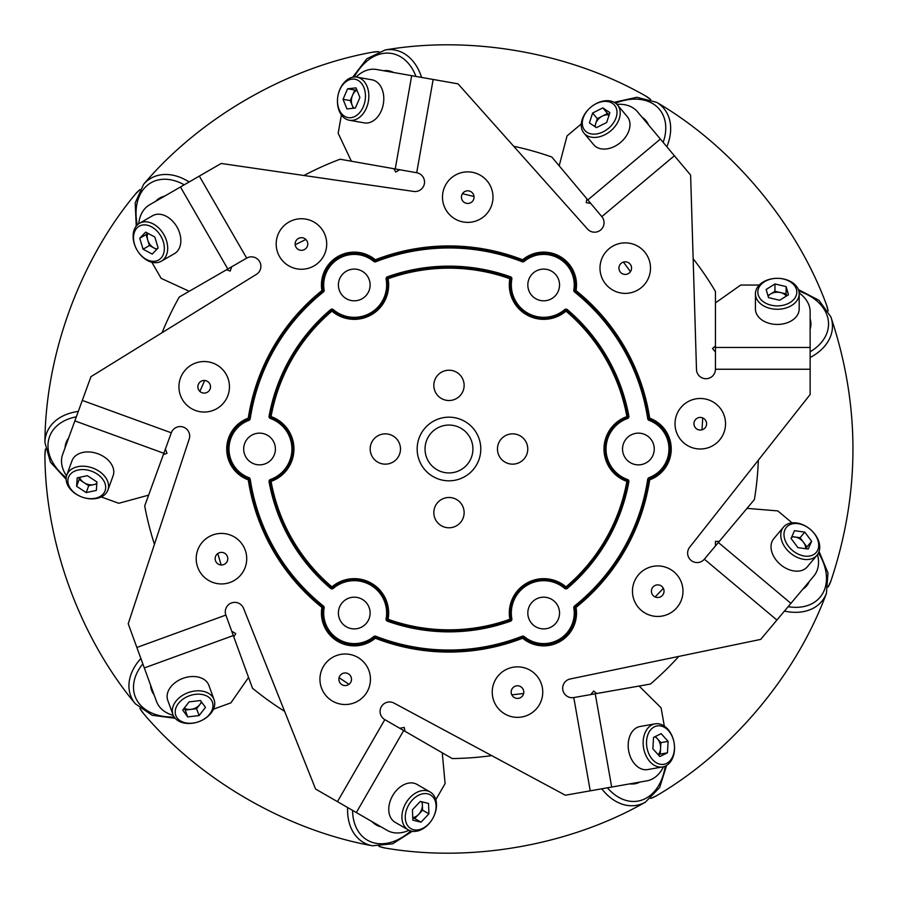 <?xml version="1.0" encoding="UTF-8"?>
<svg xmlns="http://www.w3.org/2000/svg" width="898" height="898" viewBox="0 0 898 898"><rect width="100%" height="100%" fill="white"/><g stroke="black" fill="none" stroke-linecap="round" stroke-linejoin="round"><path stroke-width="1.35" d="M649.681 418.165A203.06 203.06 0 0 1 649.725 418.457A32.586 32.586 0 0 1 649.725 479.543L649.03 477.657A2.021 2.021 0 0 0 647.727 479.24A201.04 201.04 0 0 1 574.54 606.004A2.021 2.021 0 0 0 573.811 607.924L574.81 607.755A1.01 1.01 0 0 1 575.18 606.79L575.809 607.587A32.586 32.586 0 0 1 522.894 638.13A203.06 203.06 0 0 1 522.625 638.231A32.833 32.833 0 0 0 576.033 607.407A203.06 203.06 0 0 0 649.681 479.835A32.833 32.833 0 0 0 649.681 418.165A203.06 203.06 0 0 0 576.033 290.593A32.833 32.833 0 0 0 522.625 259.769A203.06 203.06 0 0 0 375.319 259.769A32.833 32.833 0 0 0 321.922 290.593A203.06 203.06 0 0 0 248.263 418.165A32.833 32.833 0 0 0 248.263 479.835A203.06 203.06 0 0 0 321.922 607.407A32.833 32.833 0 0 0 375.319 638.231A203.06 203.06 0 0 0 522.625 638.231M522.625 259.769A203.06 203.06 0 0 1 522.894 259.87A32.586 32.586 0 0 1 575.809 290.413L575.18 291.21A1.01 1.01 0 0 1 574.81 290.245L573.811 290.076A2.021 2.021 0 0 0 574.54 291.996L575.18 291.21A202.05 202.05 0 0 1 648.726 418.603L647.727 418.76A2.021 2.021 0 0 0 649.03 420.343A30.566 30.566 0 0 1 649.03 477.657M321.922 290.593A203.06 203.06 0 0 1 322.146 290.413L323.403 291.996A201.04 201.04 0 0 0 250.216 418.76A2.021 2.021 0 0 1 248.926 420.343A30.566 30.566 0 0 0 248.926 477.657A2.021 2.021 0 0 1 250.216 479.24A201.04 201.04 0 0 0 323.403 606.004A2.021 2.021 0 0 1 324.133 607.924A30.566 30.566 0 0 0 373.759 636.581L374.41 637.356A31.576 31.576 0 0 1 323.134 607.755L322.146 607.587A203.06 203.06 0 0 1 321.922 607.407M323.403 606.004L322.146 607.587A32.586 32.586 0 0 0 375.05 638.13L374.41 637.356A1.01 1.01 0 0 1 375.42 637.187L375.05 638.13A203.06 203.06 0 0 0 375.319 638.231M375.319 259.769A203.06 203.06 0 0 0 375.05 259.87L375.42 260.813A1.01 1.01 0 0 1 374.41 260.644L375.05 259.87A32.586 32.586 0 0 0 322.146 290.413L323.134 290.245A31.576 31.576 0 0 1 374.41 260.644L373.759 261.419A2.021 2.021 0 0 0 375.791 261.756A201.04 201.04 0 0 1 522.153 261.756A2.021 2.021 0 0 0 524.185 261.419A30.566 30.566 0 0 1 573.811 290.076M248.926 477.657L248.578 478.6A31.576 31.576 0 0 1 248.578 419.4L248.218 418.457A203.06 203.06 0 0 1 248.263 418.165M510.3 284.958A33.394 33.394 0 0 1 510.85 278.896L509.862 278.717L510.199 277.763A1.01 1.01 0 0 1 510.85 278.896A33.394 33.394 0 0 0 565.347 310.36L565.998 311.135A34.405 34.405 0 0 1 509.862 278.717A180.835 180.835 0 0 0 388.093 278.717A34.405 34.405 0 0 1 331.946 311.135A180.835 180.835 0 0 0 271.061 416.582A34.405 34.405 0 0 1 271.061 481.418L270.725 480.464A1.01 1.01 0 0 0 270.074 481.597A181.845 181.845 0 0 0 331.295 587.64L331.946 586.865A34.405 34.405 0 0 1 388.093 619.283A180.835 180.835 0 0 0 509.862 619.283A34.405 34.405 0 0 1 565.998 586.865A180.835 180.835 0 0 0 626.883 481.418A34.405 34.405 0 0 1 626.883 416.582L627.882 416.403A1.01 1.01 0 0 1 627.219 417.536L626.883 416.582A180.835 180.835 0 0 0 565.998 311.135L567.312 309.597A2.021 2.021 0 0 0 564.685 309.597A32.384 32.384 0 0 1 511.849 279.087A2.021 2.021 0 0 0 510.535 276.82A182.855 182.855 0 0 0 387.408 276.82A2.021 2.021 0 0 0 386.106 279.087L387.094 278.896A1.01 1.01 0 0 1 387.756 277.763L387.408 276.82M511.849 279.087L510.85 278.896A1.01 1.01 0 0 0 510.199 277.763A181.845 181.845 0 0 0 387.756 277.763L388.093 278.717L387.094 278.896A33.394 33.394 0 0 1 332.608 310.36L331.946 311.135L331.295 310.36A181.845 181.845 0 0 0 270.074 416.403L271.061 416.582L270.725 417.536A1.01 1.01 0 0 1 270.074 416.403L269.074 416.223A2.021 2.021 0 0 0 270.388 418.49L270.725 417.536A33.394 33.394 0 0 1 270.725 480.464L270.388 479.51A2.021 2.021 0 0 0 269.074 481.777L270.074 481.597A181.845 181.845 0 0 0 331.295 587.64A1.01 1.01 0 0 0 332.608 587.64L331.946 586.865A180.835 180.835 0 0 1 271.061 481.418L270.074 481.597M269.074 481.777A182.855 182.855 0 0 0 330.644 588.403A2.021 2.021 0 0 0 333.259 588.403A32.384 32.384 0 0 1 386.106 618.913A2.021 2.021 0 0 0 387.408 621.18L387.756 620.237A1.01 1.01 0 0 1 387.094 619.104L388.093 619.283L387.756 620.237A181.845 181.845 0 0 0 510.199 620.237L509.862 619.283L510.85 619.104A33.394 33.394 0 0 1 565.347 587.64L565.998 586.865L566.649 587.64A181.845 181.845 0 0 0 627.882 481.597A181.845 181.845 0 0 1 566.649 587.64A1.01 1.01 0 0 1 565.347 587.64A33.394 33.394 0 0 0 510.3 613.042M627.219 480.464A1.01 1.01 0 0 1 627.893 481.418A1.01 1.01 0 0 0 627.219 480.464L626.883 481.418L627.882 481.597A181.845 181.845 0 0 1 566.649 587.64A181.845 181.845 0 0 0 627.882 481.597A1.01 1.01 0 0 0 627.893 481.418A1.01 1.01 0 0 1 627.882 481.597L628.869 481.777A2.021 2.021 0 0 0 627.556 479.51L627.219 480.464A33.394 33.394 0 0 1 627.219 417.536A33.394 33.394 0 0 0 605.005 449M425.035 449A23.943 23.943 0 0 0 448.978 472.943A23.943 23.943 0 0 0 472.92 449A23.943 23.943 0 0 0 448.978 425.057A23.943 23.943 0 0 0 425.035 449M400.486 449A15.154 15.154 0 0 1 385.332 464.154A15.154 15.154 0 0 1 370.178 449A15.154 15.154 0 0 1 385.332 433.846A15.154 15.154 0 0 1 400.486 449M464.131 512.635A15.154 15.154 0 0 1 448.978 527.788A15.154 15.154 0 0 1 433.824 512.635A15.154 15.154 0 0 1 448.978 497.481A15.154 15.154 0 0 1 464.131 512.635M527.766 449A15.154 15.154 0 0 1 512.612 464.154A15.154 15.154 0 0 1 497.458 449A15.154 15.154 0 0 1 512.612 433.846A15.154 15.154 0 0 1 527.766 449M464.131 385.365A15.154 15.154 0 0 1 448.978 400.519A15.154 15.154 0 0 1 433.824 385.365A15.154 15.154 0 0 1 448.978 370.212A15.154 15.154 0 0 1 464.131 385.365M243.684 449A15.861 15.861 0 0 0 259.544 464.861A15.861 15.861 0 0 0 275.405 449A15.861 15.861 0 0 0 259.544 433.139A15.861 15.861 0 0 0 243.684 449M527.822 613.042A15.861 15.861 0 0 0 543.683 628.903A15.861 15.861 0 0 0 559.544 613.042A15.861 15.861 0 0 0 543.683 597.181A15.861 15.861 0 0 0 527.822 613.042M527.822 284.958A15.861 15.861 0 0 0 543.683 300.819A15.861 15.861 0 0 0 559.544 284.958A15.861 15.861 0 0 0 543.683 269.097A15.861 15.861 0 0 0 527.822 284.958M338.4 284.958A15.861 15.861 0 0 0 354.261 300.819A15.861 15.861 0 0 0 370.122 284.958A15.861 15.861 0 0 0 354.261 269.097A15.861 15.861 0 0 0 338.4 284.958M622.538 449A15.861 15.861 0 0 0 638.399 464.861A15.861 15.861 0 0 0 654.26 449A15.861 15.861 0 0 0 638.399 433.139A15.861 15.861 0 0 0 622.538 449M338.4 613.042A15.861 15.861 0 0 0 354.261 628.903A15.861 15.861 0 0 0 370.122 613.042A15.861 15.861 0 0 0 354.261 597.181A15.861 15.861 0 0 0 338.4 613.042M758.339 460.18A309.563 309.563 0 0 1 754.387 499.569L719.298 541.382L715.437 541.382L715.437 545.984L715.437 541.382M417.155 449A31.823 31.823 0 0 0 448.978 480.823A31.823 31.823 0 0 0 480.789 449A31.823 31.823 0 0 0 448.978 417.177A31.823 31.823 0 0 0 417.155 449M678.776 656.416A309.563 309.563 0 0 1 650.433 684.052L596.665 693.525L593.713 691.045L590.749 694.569L593.713 691.045M491.689 755.611A309.563 309.563 0 0 1 452.21 758.552L404.942 731.253L404.268 727.447L399.733 728.256L404.268 727.447M284.61 711.328A309.563 309.563 0 0 1 252.484 688.216L233.806 636.918L235.736 633.573L231.751 631.272L235.736 633.573M154.445 544.3A309.563 309.563 0 0 1 144.69 505.944L163.357 454.646L166.994 453.322L165.412 449L166.994 453.322M162.089 332.687A309.563 309.563 0 0 1 179.274 297.025L226.554 269.737L230.18 271.061L231.751 266.728L230.18 271.061M303.973 175.492A309.563 309.563 0 0 1 340.061 159.227L393.818 168.701L395.749 172.046L399.733 169.744L395.749 172.046M513.701 146.273A309.563 309.563 0 0 1 551.799 157.015L586.888 198.828L586.226 202.634L590.749 203.431L586.226 202.634M693.144 258.703A309.563 309.563 0 0 1 715.437 291.423L715.437 346.011L712.473 348.491L715.437 352.016L712.473 348.491M567.312 309.597A182.855 182.855 0 0 1 628.869 416.223A2.021 2.021 0 0 1 627.556 418.49L627.219 417.536A1.01 1.01 0 0 0 627.882 416.403A181.845 181.845 0 0 0 566.649 310.36A1.01 1.01 0 0 0 565.347 310.36L564.685 309.597M628.869 481.777A182.855 182.855 0 0 1 567.312 588.403A2.021 2.021 0 0 1 564.685 588.403A32.384 32.384 0 0 0 511.849 618.913L510.85 619.104A1.01 1.01 0 0 1 510.199 620.237A181.845 181.845 0 0 1 387.756 620.237M270.051 416.582A1.01 1.01 0 0 1 270.074 416.403A181.845 181.845 0 0 1 331.295 310.36A1.01 1.01 0 0 1 332.608 310.36L333.259 309.597A2.021 2.021 0 0 0 330.644 309.597A182.855 182.855 0 0 0 269.074 416.223M387.655 613.042A33.394 33.394 0 0 1 387.094 619.104A33.394 33.394 0 0 0 332.608 587.64A1.01 1.01 0 0 1 331.295 587.64A1.01 1.01 0 0 0 332.608 587.64A33.394 33.394 0 0 1 387.655 613.042M322.685 613.042A31.576 31.576 0 0 1 323.134 607.755A1.01 1.01 0 0 0 322.775 606.79A202.05 202.05 0 0 1 249.217 479.397A1.01 1.01 0 0 0 248.578 478.6L248.218 479.543A32.586 32.586 0 0 1 248.218 418.457L249.217 418.603A1.01 1.01 0 0 1 248.578 419.4A31.576 31.576 0 0 0 227.98 449M250.216 418.76L249.217 418.603A202.05 202.05 0 0 1 322.775 291.21A1.01 1.01 0 0 0 323.157 290.413A1.01 1.01 0 0 1 322.775 291.21A202.05 202.05 0 0 0 249.217 418.603A1.01 1.01 0 0 1 248.578 419.4L248.926 420.343M323.134 290.245A1.01 1.01 0 0 1 323.157 290.413A1.01 1.01 0 0 0 323.134 290.245L324.133 290.076A30.566 30.566 0 0 1 373.759 261.419M524.185 261.419L523.534 260.644A31.576 31.576 0 0 1 575.259 284.958A31.576 31.576 0 0 0 523.534 260.644A1.01 1.01 0 0 1 522.524 260.813A202.05 202.05 0 0 0 375.42 260.813A202.05 202.05 0 0 1 522.524 260.813A1.01 1.01 0 0 0 523.534 260.644L522.894 259.87L522.153 261.756M522.524 637.187L522.894 638.13L523.534 637.356A1.01 1.01 0 0 0 522.524 637.187A202.05 202.05 0 0 1 375.42 637.187A202.05 202.05 0 0 0 522.524 637.187A1.01 1.01 0 0 1 523.534 637.356A31.576 31.576 0 0 0 575.259 613.042A31.576 31.576 0 0 1 523.534 637.356L524.185 636.581A2.021 2.021 0 0 0 522.153 636.244L522.524 637.187M574.799 290.413A1.01 1.01 0 0 1 574.81 290.245A31.576 31.576 0 0 0 575.259 284.958A31.576 31.576 0 0 1 574.81 290.245L575.809 290.413A203.06 203.06 0 0 1 576.033 290.593M574.81 607.755A31.576 31.576 0 0 1 575.259 613.042A31.576 31.576 0 0 0 574.81 607.755L575.809 607.587A203.06 203.06 0 0 0 649.725 479.543L648.726 479.397A202.05 202.05 0 0 1 575.18 606.79A202.05 202.05 0 0 0 648.726 479.397A1.01 1.01 0 0 1 649.377 478.6A31.576 31.576 0 0 0 669.975 449A31.576 31.576 0 0 1 649.377 478.6M649.03 420.343L649.377 419.4A31.576 31.576 0 0 1 669.975 449A31.576 31.576 0 0 0 649.377 419.4A1.01 1.01 0 0 1 648.726 418.603L649.725 418.457L649.377 419.4A1.01 1.01 0 0 1 648.726 418.603A202.05 202.05 0 0 0 575.18 291.21M599.987 268.12A25.256 25.256 0 0 1 625.244 242.864A25.256 25.256 0 0 1 650.5 268.12A25.256 25.256 0 0 1 625.244 293.377A25.256 25.256 0 0 1 599.987 268.12M618.935 268.12A6.32 6.32 0 0 1 625.244 261.801A6.32 6.32 0 0 1 631.563 268.12A6.32 6.32 0 0 1 625.244 274.429A6.32 6.32 0 0 1 618.935 268.12M173.28 715.392A37.884 26.794 160 0 1 156.499 701.417L128.223 623.74L189.108 439.29A9.474 9.474 0 0 0 182.664 426.898A9.474 9.474 0 0 0 171.305 432.814L148.619 495.146L118.772 503.295L101.317 496.942M66.542 475.85A37.884 26.794 -160 0 1 62.669 454.366L90.945 376.677L256.143 274.519A9.474 9.474 0 0 0 256.85 258.557A9.474 9.474 0 0 0 246.681 258.119L189.22 291.289L161.135 278.346L151.841 262.25M138.752 223.748A37.884 26.794 -120 0 1 149.607 204.8L221.189 163.47L413.417 191.397A9.474 9.474 0 0 0 424.384 183.708A9.474 9.474 0 0 0 416.706 172.742L351.365 161.225L338.164 133.252L341.397 114.944M356.124 77.048A37.884 26.794 -80 0 1 376.61 69.494L458.025 83.851L587.314 228.81A9.474 9.474 0 0 0 603.905 224.365A9.474 9.474 0 0 0 601.828 216.631L559.185 165.816L567.053 135.89L581.287 123.946M616.937 104.381A37.884 26.794 -40 0 1 637.479 111.767L690.618 175.099L696.489 369.246A9.474 9.474 0 0 0 715.291 370.896A9.474 9.474 0 0 0 715.437 369.246L715.437 302.907L740.693 285.048L759.27 285.048M136.866 647.469L225.858 615.074A9.474 9.474 0 0 1 231.527 602.94A9.474 9.474 0 0 1 243.661 608.597L315.58 789.028L337.457 801.656L384.815 719.635L442.265 752.805L445.105 783.606L435.811 799.703M384.815 719.635A9.474 9.474 0 0 1 381.347 706.692A9.474 9.474 0 0 1 394.278 703.235L565.358 795.224L590.233 790.835L573.788 697.566L639.118 686.038L661.096 707.815L664.318 726.112M573.788 697.566A9.474 9.474 0 0 1 562.81 689.877A9.474 9.474 0 0 1 570.499 678.91L760.673 639.41L776.916 620.058L704.358 559.185L747.001 508.358L777.825 510.917L792.058 522.861M704.358 559.185A9.474 9.474 0 0 1 691.011 560.352A9.474 9.474 0 0 1 689.844 547.005L810.142 394.503L810.142 369.246L715.437 369.246M225.858 615.074L248.555 677.418L230.921 702.842L213.466 709.196M409.005 830.28A37.884 26.794 120 0 1 387.173 830.369L337.457 801.656M663.442 766.769A37.884 26.794 80 0 1 646.773 780.867L590.233 790.835M817.528 554.571A37.884 26.794 40 0 1 813.812 576.078L776.916 620.058M799.153 292.973A37.884 26.794 -0 0 1 810.142 311.842L810.142 369.246M448.394 213.365A25.256 25.256 0 0 1 451.503 177.782A25.256 25.256 0 0 1 487.086 180.891A25.256 25.256 0 0 1 483.977 216.474A25.256 25.256 0 0 1 448.394 213.365M462.897 201.186A6.32 6.32 0 0 1 463.682 192.295A6.32 6.32 0 0 1 472.573 193.07A6.32 6.32 0 0 1 471.798 201.971A6.32 6.32 0 0 1 462.897 201.186M297.07 268.872A25.256 25.256 0 0 1 276.573 239.609A25.256 25.256 0 0 1 305.836 219.123A25.256 25.256 0 0 1 326.322 248.376A25.256 25.256 0 0 1 297.07 268.872M300.359 250.216A6.32 6.32 0 0 1 295.229 242.898A6.32 6.32 0 0 1 302.547 237.779A6.32 6.32 0 0 1 307.666 245.087A6.32 6.32 0 0 1 300.359 250.216M216.822 408.657A25.256 25.256 0 0 1 182.316 399.408A25.256 25.256 0 0 1 191.566 364.914A25.256 25.256 0 0 1 226.06 374.152A25.256 25.256 0 0 1 216.822 408.657M207.348 392.246A6.32 6.32 0 0 1 198.716 389.945A6.32 6.32 0 0 1 201.029 381.313A6.32 6.32 0 0 1 209.661 383.626A6.32 6.32 0 0 1 207.348 392.246M245.199 567.323A25.256 25.256 0 0 1 212.826 582.42A25.256 25.256 0 0 1 197.728 550.047A25.256 25.256 0 0 1 230.101 534.95A25.256 25.256 0 0 1 245.199 567.323M227.396 560.846A6.32 6.32 0 0 1 219.303 564.618A6.32 6.32 0 0 1 215.531 556.524A6.32 6.32 0 0 1 223.624 552.753A6.32 6.32 0 0 1 227.396 560.846M368.932 670.626A25.256 25.256 0 0 1 353.834 702.999A25.256 25.256 0 0 1 321.462 687.902A25.256 25.256 0 0 1 336.559 655.529A25.256 25.256 0 0 1 368.932 670.626M351.129 677.103A6.32 6.32 0 0 1 347.358 685.196A6.32 6.32 0 0 1 339.264 681.425A6.32 6.32 0 0 1 343.036 673.332A6.32 6.32 0 0 1 351.129 677.103M530.112 670.222A25.256 25.256 0 0 1 539.361 704.728A25.256 25.256 0 0 1 504.856 713.966A25.256 25.256 0 0 1 495.617 679.472A25.256 25.256 0 0 1 530.112 670.222M520.638 686.633A6.32 6.32 0 0 1 522.95 695.254A6.32 6.32 0 0 1 514.33 697.566A6.32 6.32 0 0 1 512.017 688.946A6.32 6.32 0 0 1 520.638 686.633M653.329 566.312A25.256 25.256 0 0 1 682.592 586.798A25.256 25.256 0 0 1 662.107 616.062A25.256 25.256 0 0 1 632.843 595.576A25.256 25.256 0 0 1 653.329 566.312M656.618 584.968A6.32 6.32 0 0 1 663.936 590.087A6.32 6.32 0 0 1 658.818 597.406A6.32 6.32 0 0 1 651.499 592.287A6.32 6.32 0 0 1 656.618 584.968M680.931 407.512A25.256 25.256 0 0 1 716.514 404.392A25.256 25.256 0 0 1 719.624 439.975A25.256 25.256 0 0 1 684.04 443.096A25.256 25.256 0 0 1 680.931 407.512M695.434 419.68A6.32 6.32 0 0 1 704.335 418.906A6.32 6.32 0 0 1 705.11 427.807A6.32 6.32 0 0 1 696.219 428.582A6.32 6.32 0 0 1 695.434 419.68M639.847 782.091A33.619 23.775 -100 0 1 629.767 783.864M629.812 783.853A33.608 23.763 80 0 0 639.791 782.091M666.529 763.435A19.487 13.784 80 0 0 674.072 742.713A19.487 13.784 80 0 0 654.462 726.785A19.487 13.784 80 0 0 647.873 751.289A19.487 13.784 80 0 0 666.529 763.435M665.609 765.972A21.878 15.468 80 0 0 674.072 742.713A21.878 15.468 80 0 0 655.035 723.855A21.878 15.468 80 0 0 652.06 724.832A21.878 15.468 80 0 0 644.057 750.234A21.878 15.468 80 0 0 662.634 766.937A21.878 15.468 80 0 0 665.609 765.972M655.035 723.855L640.083 726.493A21.878 15.468 80 0 0 637.109 727.47A21.878 15.468 80 0 0 629.105 752.872A21.878 15.468 80 0 0 647.671 769.575L662.634 766.937M668.112 741.366L667.45 752.816L659.839 756.543L652.88 748.842L653.542 737.393L661.153 733.666L668.112 741.366L660.906 742.646L660.255 754.084L667.45 752.816M658.425 754.982L660.255 754.084M660.906 742.646L655.36 736.506M658.155 754.679A10.181 7.195 80 0 0 660.58 748.36A10.181 7.195 80 0 0 657.426 738.785A10.181 7.195 80 0 0 654.765 736.798M817.741 550.025A19.487 13.784 40 0 0 810.198 529.304A19.487 13.784 40 0 0 784.942 529.708A19.487 13.784 40 0 0 795.65 552.719A19.487 13.784 40 0 0 817.741 550.025M818.673 552.562A21.878 15.468 40 0 0 810.198 529.304A21.878 15.468 40 0 0 783.505 527.092A21.878 15.468 40 0 0 781.844 529.753A21.878 15.468 40 0 0 792.047 554.358A21.878 15.468 40 0 0 817.012 555.222A21.878 15.468 40 0 0 818.673 552.562M783.505 527.092L773.739 538.733A21.878 15.468 40 0 0 772.089 541.393A21.878 15.468 40 0 0 782.293 565.998A21.878 15.468 40 0 0 807.257 566.851L817.012 555.222M804.776 532.11L811.624 541.292L808.2 549.048L797.907 547.623L791.059 538.43L794.494 530.684L804.776 532.11L800.073 537.711L806.932 546.893L811.624 541.292M806.101 548.757L806.932 546.893M800.073 537.711L791.879 536.577M805.697 548.7A10.181 7.195 40 0 0 803.497 542.302A10.181 7.195 40 0 0 794.932 537.004A10.181 7.195 40 0 0 791.609 537.184M796.403 289.347A19.487 13.784 -0 0 0 777.309 278.324A19.487 13.784 -0 0 0 758.215 294.87A19.487 13.784 -0 0 0 781.215 305.612A19.487 13.784 -0 0 0 796.403 289.347M798.749 290.694A21.878 15.468 -0 0 0 777.309 278.324A21.878 15.468 -0 0 0 755.431 293.792A21.878 15.468 -0 0 0 755.88 296.89A21.878 15.468 -0 0 0 779.509 309.181A21.878 15.468 -0 0 0 799.186 293.792A21.878 15.468 -0 0 0 798.749 290.694M755.431 293.792L755.431 308.979A21.878 15.468 -0 0 0 755.88 312.077A21.878 15.468 -0 0 0 779.509 324.369A21.878 15.468 -0 0 0 799.186 308.979L799.186 293.792M774.952 283.959L786.109 286.597L788.466 294.735L779.666 300.258L768.508 297.62L766.162 289.482L774.952 283.959L774.952 291.278L786.109 293.904L786.109 286.597M786.67 295.857L786.109 293.904M774.952 291.278L767.947 295.666M786.334 296.082A10.181 7.195 -0 0 0 780.53 292.591A10.181 7.195 -0 0 0 770.551 294.039A10.181 7.195 -0 0 0 768.127 296.306M612.503 103.371A19.487 13.784 -40 0 0 590.794 107.21A19.487 13.784 -40 0 0 586.798 132.152A19.487 13.784 -40 0 0 611.314 125.597A19.487 13.784 -40 0 0 612.503 103.371M615.164 102.911A21.878 15.468 -40 0 0 590.794 107.21A21.878 15.468 -40 0 0 583.969 133.117A21.878 15.468 -40 0 0 586.304 135.205A21.878 15.468 -40 0 0 612.313 129.435A21.878 15.468 -40 0 0 617.487 104.999A21.878 15.468 -40 0 0 615.164 102.911M583.969 133.117L593.735 144.746A21.878 15.468 -40 0 0 596.07 146.845A21.878 15.468 -40 0 0 622.078 141.065A21.878 15.468 -40 0 0 627.253 116.628L617.487 104.999M592.613 113.036L602.839 107.883L609.877 112.609L606.689 122.487L596.452 127.639L589.414 122.914L592.613 113.036L597.305 118.637L607.542 113.485L602.839 107.883M609.237 114.618L607.542 113.485M597.305 118.637L594.768 126.506M609.102 115.011A10.181 7.195 -40 0 0 602.423 116.067A10.181 7.195 -40 0 0 595.711 123.576A10.181 7.195 -40 0 0 595.318 126.876M352.083 79.125A19.487 13.784 -80 0 0 337.906 96.019A19.487 13.784 -80 0 0 350.882 117.694A19.487 13.784 -80 0 0 365.452 96.905A19.487 13.784 -80 0 0 352.083 79.125M353.812 77.06A21.878 15.468 -80 0 0 337.906 96.019A21.878 15.468 -80 0 0 349.344 120.242A21.878 15.468 -80 0 0 352.476 120.343A21.878 15.468 -80 0 0 368.685 99.207A21.878 15.468 -80 0 0 356.944 77.161A21.878 15.468 -80 0 0 353.812 77.06M349.344 120.242L364.296 122.88A21.878 15.468 -80 0 0 367.428 122.981A21.878 15.468 -80 0 0 383.637 101.844A21.878 15.468 -80 0 0 371.895 79.799L356.944 77.161M343.047 99.308L347.582 88.79L356.012 87.881L359.907 97.5L355.384 108.029L346.954 108.939L343.047 99.308L350.254 100.587L354.777 90.058L347.582 88.79M356.798 89.834L354.777 90.058M350.254 100.587L353.363 108.243M356.955 90.215A10.181 7.195 -80 0 0 352.521 95.323A10.181 7.195 -80 0 0 352.207 105.392A10.181 7.195 -80 0 0 354.025 108.175M137.001 227.946A19.487 13.784 -120 0 0 137.001 249.992A19.487 13.784 -120 0 0 160.877 258.254A19.487 13.784 -120 0 0 158.677 232.964A19.487 13.784 -120 0 0 137.001 227.946M137.001 225.241A21.878 15.468 -120 0 0 137.001 249.992A21.878 15.468 -120 0 0 161.337 261.195A21.878 15.468 -120 0 0 163.795 259.264A21.878 15.468 -120 0 0 162.617 232.649A21.878 15.468 -120 0 0 139.459 223.31A21.878 15.468 -120 0 0 137.001 225.241M161.337 261.195L174.481 253.606A21.878 15.468 -120 0 0 176.951 251.676A21.878 15.468 -120 0 0 175.772 225.061A21.878 15.468 -120 0 0 152.615 215.711L139.459 223.31M143.063 249.206L139.762 238.239L145.633 232.122L154.815 236.982L158.104 247.96L152.233 254.067L143.063 249.206L149.394 245.558L146.093 234.58L139.762 238.239M147.497 233.11L146.093 234.58M149.394 245.558L156.701 249.431M147.867 233.3A10.181 7.195 -120 0 0 147.743 240.069A10.181 7.195 -120 0 0 153.973 247.983A10.181 7.195 -120 0 0 157.161 248.948M67.889 480.194A19.487 13.784 -160 0 0 82.066 497.077A19.487 13.784 -160 0 0 105.661 488.063A19.487 13.784 -160 0 0 87.723 470.103A19.487 13.784 -160 0 0 67.889 480.194M66.16 478.129A21.878 15.468 -160 0 0 82.066 497.077A21.878 15.468 -160 0 0 107.917 490.027A21.878 15.468 -160 0 0 108.557 486.963A21.878 15.468 -160 0 0 90.552 467.33A21.878 15.468 -160 0 0 66.8 475.064A21.878 15.468 -160 0 0 66.16 478.129M107.917 490.027L113.103 475.76A21.878 15.468 -160 0 0 113.754 472.696A21.878 15.468 -160 0 0 95.749 453.063A21.878 15.468 -160 0 0 71.997 460.797L66.8 475.064M86.208 492.587L76.622 486.301L77.194 477.848L87.353 475.671L96.928 481.957L96.355 490.42L86.208 492.587L88.711 485.717L79.125 479.431L76.622 486.301M79.26 477.399L79.125 479.431M88.711 485.717L96.793 483.988M79.664 477.321A10.181 7.195 -160 0 0 83.918 482.574A10.181 7.195 -160 0 0 93.785 484.628A10.181 7.195 -160 0 0 96.838 483.326M177.097 717.85A19.487 13.784 160 0 0 198.806 721.678A19.487 13.784 160 0 0 211.097 699.598A19.487 13.784 160 0 0 185.807 697.376A19.487 13.784 160 0 0 177.097 717.85M174.437 717.379A21.878 15.468 160 0 0 198.806 721.678A21.878 15.468 160 0 0 214.072 699.654A21.878 15.468 160 0 0 212.602 696.904A21.878 15.468 160 0 0 186.189 693.436A21.878 15.468 160 0 0 172.966 714.628A21.878 15.468 160 0 0 174.437 717.379M214.072 699.654L208.886 685.387A21.878 15.468 160 0 0 207.404 682.626A21.878 15.468 160 0 0 180.992 679.157A21.878 15.468 160 0 0 167.769 700.35L172.966 714.628M199.098 715.571L187.716 716.918L182.721 710.071L189.096 701.877L200.478 700.541L205.474 707.388L199.098 715.571L196.595 708.702L185.213 710.049L187.716 716.918M184.011 708.399L185.213 710.049M196.595 708.702L201.68 702.18M184.27 708.084A10.181 7.195 160 0 0 190.904 709.375A10.181 7.195 160 0 0 199.783 704.604A10.181 7.195 160 0 0 201.287 701.641M413.518 829.707A19.487 13.784 120 0 0 432.611 818.684A19.487 13.784 120 0 0 427.83 793.877A19.487 13.784 120 0 0 407.03 808.425A19.487 13.784 120 0 0 413.518 829.707M411.183 831.065A21.878 15.468 120 0 0 432.611 818.684A21.878 15.468 120 0 0 430.153 792.002A21.878 15.468 120 0 0 427.246 790.835A21.878 15.468 120 0 0 404.785 805.158A21.878 15.468 120 0 0 408.276 829.898A21.878 15.468 120 0 0 411.183 831.065M430.153 792.002L416.998 784.414A21.878 15.468 120 0 0 414.09 783.247A21.878 15.468 120 0 0 391.629 797.57A21.878 15.468 120 0 0 395.12 822.299L408.276 829.898M428.907 813.824L421.05 822.175L412.822 820.132L412.44 809.76L420.298 801.42L428.537 803.452L428.907 813.824L422.576 810.176L414.719 818.516L421.05 822.175M412.743 818.022L414.719 818.516M422.576 810.176L422.273 801.903M412.732 817.618A10.181 7.195 120 0 0 418.648 814.34A10.181 7.195 120 0 0 422.386 804.978A10.181 7.195 120 0 0 421.633 801.746M809.289 581.466A33.619 23.775 -140 0 1 802.711 589.312M802.745 589.268A33.608 23.763 40 0 0 809.255 581.511M810.142 318.869A33.619 23.775 180 0 1 810.142 329.106M810.142 329.05A33.608 23.763 -0 0 0 810.142 318.925M642.003 117.155A33.619 23.775 140 0 1 648.581 125.002M648.547 124.957A33.608 23.763 -40 0 0 642.036 117.2M383.536 70.718A33.619 23.775 100 0 1 393.616 72.491M393.56 72.491A33.608 23.763 -80 0 0 383.592 70.729M155.691 201.287A33.619 23.775 60 0 1 164.559 196.168M164.514 196.191A33.608 23.763 -120 0 0 155.736 201.253M65.071 447.754A33.619 23.775 20 0 1 68.574 438.134M68.562 438.19A33.608 23.763 -160 0 0 65.094 447.709M154.097 694.816A33.619 23.775 -20 0 1 150.595 685.196M150.606 685.241A33.608 23.763 160 0 0 154.074 694.76M381.089 826.845A33.619 23.775 -60 0 1 372.221 821.737M372.266 821.76A33.608 23.763 120 0 0 381.044 826.822M510.85 619.104A1.01 1.01 0 0 1 510.199 620.237L510.535 621.18A2.021 2.021 0 0 0 511.849 618.913M627.556 418.49A32.384 32.384 0 0 0 627.556 479.51M387.094 278.896A33.394 33.394 0 0 1 332.608 310.36A1.01 1.01 0 0 0 331.295 310.36L330.644 309.597M270.725 417.536A33.394 33.394 0 0 1 270.725 480.464M510.535 621.18A182.855 182.855 0 0 1 387.408 621.18M270.388 479.51A32.384 32.384 0 0 0 270.388 418.49M333.259 309.597A32.384 32.384 0 0 0 386.106 279.087M647.727 418.76A201.04 201.04 0 0 0 574.54 291.996M323.403 291.996A2.021 2.021 0 0 0 324.133 290.076M522.153 636.244A201.04 201.04 0 0 1 375.791 636.244A2.021 2.021 0 0 0 373.759 636.581M524.185 636.581A30.566 30.566 0 0 0 573.811 607.924M324.133 607.924L323.134 607.755A1.01 1.01 0 0 0 322.775 606.79A202.05 202.05 0 0 1 249.217 479.397L248.218 479.543A203.06 203.06 0 0 0 248.263 479.835M322.685 284.958A31.576 31.576 0 0 1 374.41 260.644A1.01 1.01 0 0 0 375.42 260.813L375.791 261.756M628.869 416.223L627.882 416.403A181.845 181.845 0 0 0 566.649 310.36A1.01 1.01 0 0 0 565.347 310.36M510.535 276.82L510.199 277.763A181.845 181.845 0 0 0 387.756 277.763A1.01 1.01 0 0 0 387.083 278.717M567.312 588.403L566.649 587.64A1.01 1.01 0 0 1 565.347 587.64L564.685 588.403M387.083 619.283A1.01 1.01 0 0 1 387.094 619.104L386.106 618.913M333.259 588.403L332.608 587.64A1.01 1.01 0 0 1 331.295 587.64L330.644 588.403M248.578 478.6A1.01 1.01 0 0 1 249.217 479.397L250.216 479.24M374.41 637.356A1.01 1.01 0 0 1 375.42 637.187L375.791 636.244M574.799 607.587A1.01 1.01 0 0 1 575.18 606.79L574.54 606.004M647.727 479.24L648.726 479.397M674.387 155.747L601.828 216.631M433.15 79.462L416.706 172.742M199.322 176.098L246.681 258.119M82.302 400.418L171.305 432.814M411.688 75.679L395.243 168.959M180.453 186.986L227.811 269.007M74.86 420.893L163.851 453.288M144.309 667.944L233.312 635.548M356.326 812.555L403.685 730.534M611.684 787.052L595.239 693.784M790.914 603.377L718.366 542.493M810.142 347.459L715.437 347.459M660.378 139.055L587.82 199.94M379.001 846.376A55.16 38.996 80 0 0 385.22 848.049L378.9 846.376M385.22 848.049C471.068 862.787 569.736 845.388 645.37 802.172A55.16 38.996 -100 0 1 628.533 805.585A55.16 38.996 -100 0 1 601.783 788.803M607.43 787.804A51.22 36.223 80 0 0 630.587 801.308A51.22 36.223 80 0 0 665.205 766.151M650.803 798.389A55.16 38.996 40 0 0 656.64 795.673L650.724 798.457M656.64 795.673C731.87 751.772 796.279 675.027 826.441 593.309A55.16 38.996 -140 0 1 815.732 606.745A55.16 38.996 -140 0 1 784.448 611.078M788.13 606.689A51.22 36.223 40 0 0 814.553 602.154A51.22 36.223 40 0 0 818.482 552.966M828.169 586.91A55.16 38.996 -0 0 0 830.886 581.085L828.147 587.011M830.886 581.085C860.306 493.024 860.306 404.976 830.886 316.915A55.16 38.996 180 0 1 831.324 334.09A55.16 38.996 180 0 1 810.142 357.516M810.142 351.78A51.22 36.223 -0 0 0 827.473 331.328A51.22 36.223 -0 0 0 798.861 291.132M828.102 310.899A55.16 38.996 -40 0 0 826.441 304.691L828.147 310.989M826.441 304.691C796.279 222.973 731.87 146.228 656.64 102.327A55.16 38.996 140 0 1 668 115.202A55.16 38.996 140 0 1 666.844 146.767M663.162 142.378A51.22 36.223 -40 0 0 663.285 115.561A51.22 36.223 -40 0 0 615.523 103.158M650.635 99.51A55.16 38.996 -80 0 0 645.37 95.828L650.724 99.543M645.37 95.828C569.736 52.612 471.068 35.213 385.22 49.951A55.16 38.996 100 0 1 402.203 52.511A55.16 38.996 100 0 1 421.6 77.43M415.954 76.431A51.22 36.223 -80 0 0 398.813 55.822A51.22 36.223 -80 0 0 354.261 77.015M378.81 51.657A55.16 38.996 -120 0 0 372.401 52.219L378.9 51.624M372.401 52.219C286.698 67.732 199.917 117.829 143.635 184.292A55.16 38.996 60 0 1 158.284 175.334A55.16 38.996 60 0 1 189.164 181.957M184.202 184.82A51.22 36.223 -120 0 0 157.823 180.049A51.22 36.223 -120 0 0 137.304 224.927M139.819 189.714A55.16 38.996 -160 0 0 135.272 194.26L139.863 189.624M135.272 194.26C79.585 261.239 45.315 355.395 44.922 442.49A55.16 38.996 20 0 1 50.389 426.213A55.16 38.996 20 0 1 78.294 411.441M76.33 416.829A51.22 36.223 -160 0 0 53.061 430.12A51.22 36.223 -160 0 0 66.194 477.68M45.484 449.101A55.16 38.996 160 0 0 44.922 455.511L45.461 449M44.922 455.511C45.315 542.605 79.585 636.761 135.272 703.74A55.16 38.996 -20 0 1 128.986 687.756A55.16 38.996 -20 0 1 140.874 658.492M142.838 663.88A51.22 36.223 160 0 0 133.555 689.024A51.22 36.223 160 0 0 174.19 717.019M139.942 708.432A55.16 38.996 120 0 0 143.635 713.708L139.863 708.376M143.635 713.708C199.917 780.171 286.698 830.268 372.401 845.781A55.16 38.996 -60 0 1 357.314 837.576A55.16 38.996 -60 0 1 347.616 807.527M352.577 810.389A51.22 36.223 120 0 0 361.636 835.623A51.22 36.223 120 0 0 410.756 830.942M523.635 693.514L511.804 694.85M645.37 802.172L659.626 787.591L666.63 765.399M663.341 588.313L655.125 596.945M826.441 593.309L827.99 572.969L819.088 551.473M702.741 417.929L702 429.816M830.886 316.915L818.998 300.336L798.367 289.594M623.392 262.081L630.475 271.667M656.64 102.327L636.873 97.276L614.165 102.305M462.436 193.699L474.021 196.494M385.22 49.951L366.822 58.785L352.667 77.239M295.184 244.772L305.848 239.463M143.635 184.292L135.216 202.881L136.227 226.116M199.884 391.405L204.654 380.483M44.922 442.49L50.423 462.133L66.138 479.296M221.144 564.988L217.776 553.561M135.272 703.74L152.11 715.246L175.177 718.288M348.996 684.298L339.074 677.709M372.401 845.781L392.707 843.783L412.328 831.279"/></g></svg>
